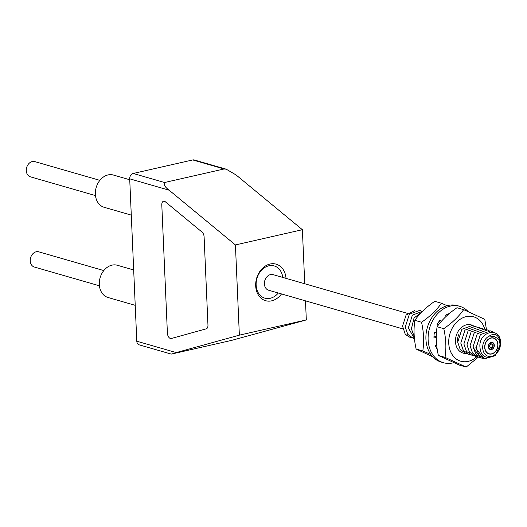 <?xml version="1.0" encoding="UTF-8"?>
<svg xmlns="http://www.w3.org/2000/svg" width="527" height="527" viewBox="0 0 527 527"><rect width="100%" height="100%" fill="white"/><g stroke="black" fill="none" stroke-linecap="round" stroke-linejoin="round"><path stroke-width="0.79" d="M494.267 336.496L489.254 336.061A10.797 8.425 106.1 0 0 482.699 347.925A10.797 8.425 106.1 0 0 493.951 355.573A10.797 8.425 106.1 0 0 498.595 339.118L494.267 336.496M484.695 347.471A8.294 6.476 106.1 0 0 489.016 353.933A8.294 6.476 106.1 0 0 497.936 344.46A8.294 6.476 106.1 0 0 493.615 337.991A8.294 6.476 106.1 0 0 484.695 347.471M414.439 338.657L413.3 338.4L407.773 334.368L405.25 327.063L409.413 314.151L419.696 310.396L421.185 310.996M410.21 337.511L405.52 334.533A14.341 11.192 -73.9 0 1 405.243 334.204L410.21 337.511L411.785 337.827M405.243 334.204L402.556 326.141L406.093 315.027L414.597 310.555M413.372 338.42L407.74 334.342L405.23 327.056L409.393 314.145L419.683 310.396M414.426 338.479L408.339 327.952L412.384 315.172L422.595 311.24L412.377 315.159L408.32 327.946L414.426 338.486M421.778 312.056L414.005 318.044L411.403 328.835L414.255 336.582M414.255 336.569L411.422 328.841L414.084 317.952L421.771 312.07M436.165 332.511L436.139 336.45M436.158 336.45L436.185 332.511M467.337 353.834L465.763 353.525L460.203 349.441L457.719 342.181L461.876 329.276L472.159 325.521L461.863 329.27L457.699 342.175L460.203 349.46L465.993 353.584M472.166 325.521L473.654 326.121M475.249 326.411L464.946 330.159L460.782 343.064L465.018 330.1L475.249 326.411L476.737 327.01M473.509 355.613L471.935 355.303L466.415 351.278L463.892 343.96L468.016 331.094L478.338 327.3L479.827 327.899M478.338 327.3L468.088 330.989L463.872 343.96L466.382 351.245L471.915 355.297M476.592 356.502L475.025 356.193L469.471 352.122L466.975 344.849L471.112 331.977L481.421 328.189L471.085 331.977L466.955 344.849L469.485 352.168L475.314 356.272M481.421 328.189L482.91 328.789M484.57 329.098L474.175 332.86L470.044 345.738L474.267 332.787L484.511 329.079L485.993 329.678M482.765 358.281L481.197 357.971L473.358 348.281L473.147 346.628L477.271 333.769L487.574 329.961L477.33 333.67L473.127 346.628L475.644 353.927L481.487 358.05M487.594 329.968L489.082 330.567M498.595 339.118C507.066 352.141 482.007 367.569 480.044 347.939C477.653 331.667 500.716 325.337 500.65 343.242A14.341 11.192 106.1 0 1 500.65 343.749L495.228 355.685L484.28 358.861L478.733 354.796L476.237 347.517L480.387 334.625L490.683 330.857L493.483 332.306M490.683 330.857L480.341 334.652L476.217 347.517L476.428 349.164L484.28 358.861M460.782 343.064L463.266 350.323L468.832 354.407L463.312 350.363L460.802 343.07M470.427 354.724L468.852 354.414M470.044 345.738L472.535 353.004L478.108 357.082L472.574 353.037L470.064 345.738M479.682 357.392L478.108 357.082M500.65 343.749C499.076 334.876 495.275 332.313 489.254 336.061M489.827 346.305A1.864 1.456 -73.9 0 1 491.829 344.171A1.864 1.456 -73.9 0 1 492.804 345.626A1.864 1.456 -73.9 0 1 490.802 347.754A1.864 1.456 -73.9 0 1 489.827 346.305M489.049 344.388A0.929 0.725 -73.9 0 1 490.538 344.045A0.929 0.725 -73.9 0 1 489.049 344.388M488.351 346.16A0.929 0.725 -73.9 0 1 489.84 345.824A0.929 0.725 -73.9 0 1 488.351 346.16M490.453 343.426A0.929 0.725 -73.9 0 1 491.941 343.09A0.929 0.725 -73.9 0 1 490.453 343.426M491.915 343.736A0.929 0.725 -73.9 0 1 493.404 343.393A0.929 0.725 -73.9 0 1 491.915 343.736M492.752 345.165A0.929 0.725 -73.9 0 1 494.24 344.823A0.929 0.725 -73.9 0 1 492.752 345.165M488.7 347.925A0.929 0.725 -73.9 0 1 490.189 347.589A0.929 0.725 -73.9 0 1 488.7 347.925M489.919 348.848A0.929 0.725 -73.9 0 1 491.408 348.512A0.929 0.725 -73.9 0 1 489.919 348.848M491.447 348.505A0.929 0.725 -73.9 0 1 492.936 348.163A0.929 0.725 -73.9 0 1 491.447 348.505M492.567 347.049A0.929 0.725 -73.9 0 1 494.049 346.707A0.929 0.725 -73.9 0 1 492.567 347.049M402.892 328.914L268.625 290.219A8.109 6.331 -73.9 0 1 264.396 283.901A8.109 6.331 -73.9 0 1 273.118 274.639L407.595 313.394M488.338 346.641A3.729 2.912 106.1 0 0 490.281 349.546A3.729 2.912 106.1 0 0 494.293 345.284A3.729 2.912 106.1 0 0 492.35 342.379A3.729 2.912 106.1 0 0 488.338 346.641M484.847 347.438A8.109 6.331 -73.9 0 1 493.562 338.176A8.109 6.331 -73.9 0 1 497.791 344.493A8.109 6.331 -73.9 0 1 489.069 353.755A8.109 6.331 -73.9 0 1 484.847 347.438M453.767 362.675A29.354 22.911 -73.9 0 1 443.431 362.714A29.354 22.911 -73.9 0 1 428.128 339.836A29.354 22.911 -73.9 0 1 459.689 306.299A29.354 22.911 -73.9 0 1 468.207 311.595M446.059 316.463L445.677 315.205A22.015 17.18 -73.9 0 1 449.34 313.545M438.089 325.403L437.054 324.704A22.015 17.18 -73.9 0 1 440.124 320.034L441.257 321.463M436.29 337.491L433.971 337.945A22.015 17.18 -73.9 0 1 434.446 332.287L436.475 332.55M437.232 349.315A22.015 17.18 -73.9 0 1 435.302 345.389L436.626 344.506M443.431 362.714L441.224 362.075A29.354 22.911 -73.9 0 1 425.921 339.197A29.354 22.911 -73.9 0 1 457.489 305.667L459.689 306.299M436.969 347.51L436.481 348.044M436.303 336.424L433.965 336.878M439.274 321.114L440.374 322.504M448.055 314.013L448.095 314.612M432.713 356.779L416.126 349.039C413.873 338.94 413.458 329.368 414.868 320.33C419.663 313.46 426.29 307.122 434.749 301.312L441.428 303.236L447.146 305.7M430.796 354.427L422.799 350.962C424.215 341.918 423.8 332.353 421.547 322.254C430.006 316.444 436.633 310.1 441.428 303.236M421.547 322.254L414.868 320.33M422.799 350.962L416.126 349.039M458.773 334.54A12.108 9.453 106.1 0 0 457.522 341.206M484.754 329.151A23.116 18.043 106.1 0 0 466.211 316.635A23.116 18.043 106.1 0 0 448.734 343.209A23.116 18.043 106.1 0 0 468.16 361.384A23.116 18.043 106.1 0 0 476.889 356.641M486.48 329.731L484.794 319.336L463.661 309.645C458.872 316.516 452.245 322.853 443.787 328.664C446.033 338.762 446.455 348.334 445.038 357.372L466.171 367.062L478.325 357.141M463.661 309.645L456.988 307.722C448.53 313.532 441.903 319.869 437.107 326.74C435.697 335.785 436.112 345.356 438.365 355.448L459.491 365.139L466.171 367.062M438.365 355.448L445.038 357.372M437.107 326.74L443.787 328.664M465.572 353.465A14.677 11.456 -73.9 0 1 463.121 353.11A14.677 11.456 -73.9 0 1 455.473 341.674A14.677 11.456 -73.9 0 1 471.25 324.909A14.677 11.456 -73.9 0 1 473.859 326.134M304.744 283.75L302.379 229.706L236.103 174.971L226.241 169.193L224.1 168.969L164.576 182.507C163.396 184.49 164.918 187.052 169.141 190.201L129.701 178.831L136.789 341.219L176.235 352.589L172.065 353.927L231.584 340.389L306.319 319.922L305.489 300.845M129.701 178.831A4.657 3.636 -73.9 0 1 133.219 173.475L192.744 159.938A4.657 3.636 -73.9 0 1 194.232 159.971L226.109 169.154M302.379 229.706L235.424 244.936L169.141 190.201M172.065 353.927L171.229 354.085L139.22 344.856A4.657 3.636 -73.9 0 1 136.789 341.219M161.802 204.963L167.402 333.163A4.657 2.675 -102.8 0 0 171.229 338.512A4.657 2.675 77.2 0 1 167.402 333.163L161.802 204.963A4.657 2.675 77.2 0 1 163.568 201.228A4.657 2.675 77.2 0 1 165.333 201.775A4.657 2.675 -102.8 0 0 163.568 201.228A4.657 2.675 -102.8 0 0 161.802 204.963M202.039 232.091A4.657 2.675 77.2 0 1 204.107 236.893A4.657 2.675 -102.8 0 0 202.039 232.091L165.333 201.775L202.039 232.091M176.235 352.589L239.363 335.152L235.424 244.936M171.301 338.492L206.261 328.835A4.657 2.675 -102.8 0 0 207.961 325.113A4.657 2.675 77.2 0 1 206.261 328.835L171.301 338.492A4.657 2.675 77.2 0 1 171.229 338.512A4.657 2.675 -102.8 0 0 171.301 338.492M207.961 325.113L204.107 236.893L207.961 325.113M278.296 293.005A16.778 13.089 -73.9 0 1 264.883 298.163A16.778 13.089 -73.9 0 1 256.135 285.087A16.778 13.089 -73.9 0 1 274.172 265.924A16.778 13.089 -73.9 0 1 282.788 277.426M281.523 293.934A19.012 14.835 -73.9 0 1 265.364 300.627A19.012 14.835 -73.9 0 1 255.694 285.878A19.012 14.835 -73.9 0 1 269.811 264.086A19.012 14.835 -73.9 0 1 286.016 278.355M306.319 319.922L239.363 335.152M135.222 305.331L108.055 297.505A16.778 13.089 106.1 0 1 99.438 281.089A16.778 13.089 106.1 0 1 111.994 265.14A16.778 13.089 -73.9 0 1 117.35 265.265L133.68 269.969M99.419 285.799L34.354 267.044A7.925 6.186 106.1 0 1 30.289 259.297A7.925 6.186 106.1 0 1 36.218 251.768A7.925 6.186 -73.9 0 1 38.741 251.82L103.806 270.575M131.282 215.115L104.115 207.282A16.778 13.089 106.1 0 1 95.506 190.866A16.778 13.089 106.1 0 1 108.055 174.924A16.778 13.089 -73.9 0 1 113.41 175.043L129.741 179.753M95.479 195.583L30.414 176.828A7.925 6.186 106.1 0 1 26.35 169.075A7.925 6.186 106.1 0 1 32.279 161.545A7.925 6.186 -73.9 0 1 34.808 161.605L99.866 180.353M473.358 348.281L476.237 347.787M192.744 159.938L224.1 168.969M164.576 182.507L133.219 173.475M491.829 344.171L491.46 344.065M490.802 347.754L490.189 347.576M490.051 343.321L489.662 343.209M489.53 345.113L488.621 344.849M489.359 345.099L488.608 344.882M488.839 346.891L488.345 346.746M490.94 344.151L490.532 344.039M492.916 342.669L491.619 342.293M493.753 344.098L493.285 343.966M493.239 345.89L492.804 345.765M491.935 349.23L491.302 349.045M493.562 338.176L492.251 337.794M489.069 353.755L487.758 353.38"/></g></svg>
